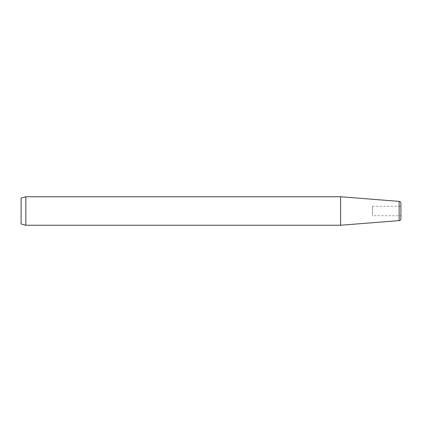 <?xml version="1.0" encoding="UTF-8"?>
<svg xmlns="http://www.w3.org/2000/svg" width="422" height="422" viewBox="0 0 422 422"><rect width="100%" height="100%" fill="white"/><g stroke="black" fill="none" stroke-linecap="round" stroke-linejoin="round"><path stroke-width="0.32" stroke-dasharray="2.11 1.58" d="M21.1 198.029L21.1 223.971M25.848 196.757L25.848 225.242M340.575 196.757L340.575 225.242M372.415 206.252L400.9 206.252L400.9 215.747L372.415 215.747L372.415 206.252L372.415 215.747M399.149 201.368L399.149 220.632"/><path stroke-width="0.63" d="M21.1 223.971L21.1 198.029L25.848 196.757L25.848 225.242L21.1 223.971M340.575 225.242L399.149 220.632L399.149 201.368L340.575 196.757L340.575 225.242L25.848 225.242M340.575 196.757L25.848 196.757M399.149 201.368A1.899 1.899 0 0 1 400.9 203.262L400.9 218.738L400.9 203.262M399.149 220.632A1.899 1.899 180 0 0 400.9 218.738M400.9 215.747L400.9 206.252"/></g></svg>
